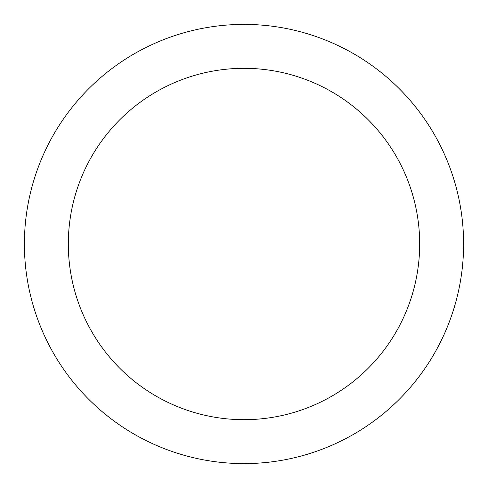 <?xml version="1.0" encoding="UTF-8"?>
<svg xmlns="http://www.w3.org/2000/svg" width="488" height="488" viewBox="0 0 488 488"><rect width="100%" height="100%" fill="white"/><g stroke="black" fill="none" stroke-linecap="round" stroke-linejoin="round"><path stroke-width="0.73" d="M463.6 244A219.6 219.6 0 0 0 134.2 53.82A219.6 219.6 0 0 0 134.2 434.18A219.6 219.6 0 0 0 463.6 244M419.68 244A175.68 175.68 0 0 0 156.16 91.854A175.68 175.68 0 0 0 156.16 396.146A175.68 175.68 0 0 0 419.68 244"/></g></svg>
